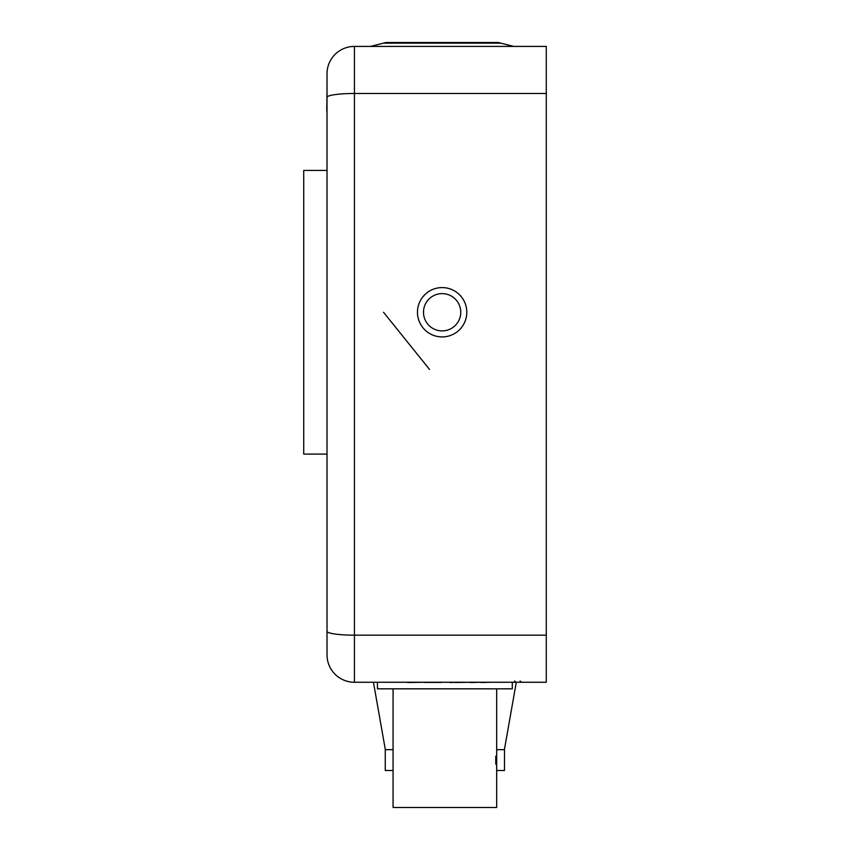 <?xml version="1.0" encoding="UTF-8"?>
<svg xmlns="http://www.w3.org/2000/svg" width="850" height="850" viewBox="0 0 850 850"><rect width="100%" height="100%" fill="white"/><g stroke="black" fill="none" stroke-linecap="round" stroke-linejoin="round"><path stroke-width="1.27" d="M444.231 682.253L546.274 682.253L546.274 46.41L354.429 46.41A27.402 27.402 0 0 0 327.016 73.812L327.016 654.84L327.016 73.812A27.402 27.402 0 0 1 354.429 46.41L354.429 93.479L546.274 93.479M470.241 682.529L480.898 682.253M455.271 682.529L470.241 682.253M451.042 682.529L455.271 682.253M449.777 682.529L451.042 682.253M398.183 682.253L449.777 682.253M438.664 682.529L440.789 682.253M435.806 682.529L438.664 682.253M433.755 682.529L435.806 682.253M431.63 682.529L433.755 682.253M428.793 682.529L431.63 682.253M426.721 682.529L428.793 682.253M424.596 682.529L426.721 682.253M407.639 682.529L424.596 682.253M480.898 682.529L491.342 682.253M440.789 682.529L441.883 682.253M327.016 90.259L326.751 111.116M327.016 97.346A27.402 3.868 180 0 1 354.429 93.479L354.429 682.253A27.402 27.402 0 0 1 327.016 654.84A27.402 27.402 0 0 0 354.429 682.253L407.639 682.253M326.751 454.091L303.726 454.091L303.726 170.425L326.751 170.425M466.799 312.258A24.671 24.671 0 0 0 429.792 290.891A24.671 24.671 0 0 0 429.792 333.614A24.671 24.671 0 0 0 466.799 312.258M383.424 43.148L386.017 42.5L498.238 42.5L500.831 43.148L383.424 43.148L370.473 46.41M417.467 42.5L466.799 42.5M429.516 369.399L383.509 312.258L429.516 369.399M460.764 312.258A18.636 18.636 0 0 0 432.809 296.119A18.636 18.636 0 0 0 432.809 328.397A18.636 18.636 0 0 0 460.764 312.258M512.295 682.253L512.295 688.829L377.453 688.829L377.453 682.253M496.666 770.504L496.666 749.668L504.486 749.668L504.486 770.504L496.666 770.504L496.666 807.5L393.072 807.5L393.072 688.829M495.763 756.128L495.773 764.192M393.072 749.668L385.263 749.668L385.263 770.504L393.072 770.504M327.016 631.306A27.402 3.868 180 0 0 354.429 635.173L546.274 635.173M354.429 46.41A27.402 27.402 0 0 0 327.016 73.812M500.831 43.148L513.783 46.41M520.115 681.02L521.475 682.253M514.633 681.02L515.992 682.253M496.666 749.668L496.666 688.829M504.401 749.668L516.29 682.253M385.337 749.668L373.447 682.253"/></g></svg>
